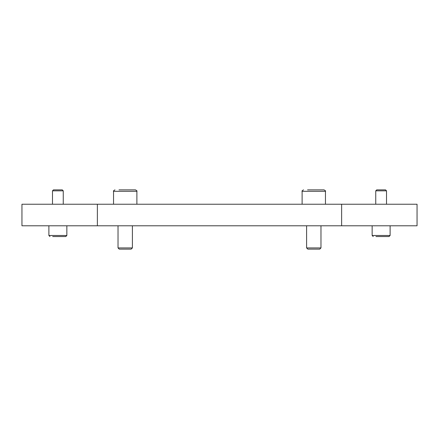 <?xml version="1.0" encoding="UTF-8"?>
<svg xmlns="http://www.w3.org/2000/svg" width="439" height="439" viewBox="0 0 439 439"><rect width="100%" height="100%" fill="white"/><g stroke="black" fill="none" stroke-linecap="round" stroke-linejoin="round"><path stroke-width="0.66" d="M113.542 204.234L113.542 191.305L136.886 191.305L136.886 204.234M135.453 189.867C136.825 190.619 137.303 191.097 136.886 191.305C137.303 191.097 136.825 190.619 135.453 189.867L118.991 189.867M132.397 225.783L132.397 247.92L131.184 249.132L119.249 249.132L118.031 247.92L118.031 225.783M132.397 247.92L118.031 247.92M302.114 204.234L302.114 191.305L325.458 191.305L325.458 204.234M324.02 189.867C325.392 190.619 325.875 191.097 325.458 191.305C325.875 191.097 325.392 190.619 324.02 189.867L307.563 189.867M320.969 225.783L320.969 247.92L319.751 249.132L307.816 249.132L306.603 247.92L306.603 225.783M320.969 247.92L306.603 247.92M66.849 225.783L66.849 235.485L48.888 235.485L48.888 225.783M52.685 236.561L65.768 236.561L66.849 235.485L65.768 236.561M52.482 204.234L52.482 190.839L53.454 189.867L62.283 189.867L63.254 190.839L63.254 204.234M52.482 190.839L63.254 190.839M390.112 225.783L390.112 235.485L372.151 235.485L372.151 225.783M375.949 236.561L389.036 236.561L390.112 235.485L389.036 236.561M375.746 204.234L375.746 190.839L376.717 189.867L385.546 189.867L386.518 190.839L386.518 204.234M375.746 190.839L386.518 190.839M341.624 225.783L417.05 225.783L417.05 204.234L21.95 204.234L21.95 225.783L341.624 225.783L341.624 204.234M310.675 189.867L313.786 189.867M122.102 189.867L125.214 189.867M97.376 225.783L97.376 204.234M48.888 235.485L49.964 236.561L48.888 235.485M372.151 235.485L373.232 236.561L372.151 235.485M302.114 191.305C301.697 191.097 302.175 190.619 303.547 189.867C302.175 190.619 301.697 191.097 302.114 191.305M113.542 191.305C113.125 191.097 113.608 190.619 114.98 189.867C113.608 190.619 113.125 191.097 113.542 191.305"/></g></svg>
